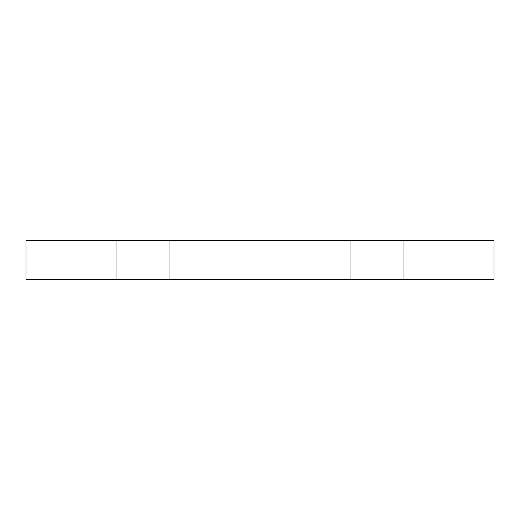 <?xml version="1.0" encoding="UTF-8"?>
<svg xmlns="http://www.w3.org/2000/svg" width="520" height="520" viewBox="0 0 520 520"><rect width="100%" height="100%" fill="white"/><g stroke="black" fill="none" stroke-linecap="round" stroke-linejoin="round"><path stroke-width="0.39" stroke-dasharray="2.6 1.95" d="M377 279.5L403.812 279.5L377 279.5M377 240.5L403.812 240.5L377 240.5M143 279.5L169.812 279.5L143 279.5M143 240.5L169.812 240.5L143 240.5M494 279.5L26 279.5L26 240.5L494 240.5L494 279.5M403.812 279.5L403.812 240.5L403.812 279.5M169.812 279.5L169.812 240.5L169.812 279.5M350.188 279.5L350.188 240.5L350.188 279.5M116.188 279.5L116.188 240.5L116.188 279.5"/><path stroke-width="0.78" d="M26 240.5L26 279.5L494 279.5L494 240.5L26 240.5"/></g></svg>

